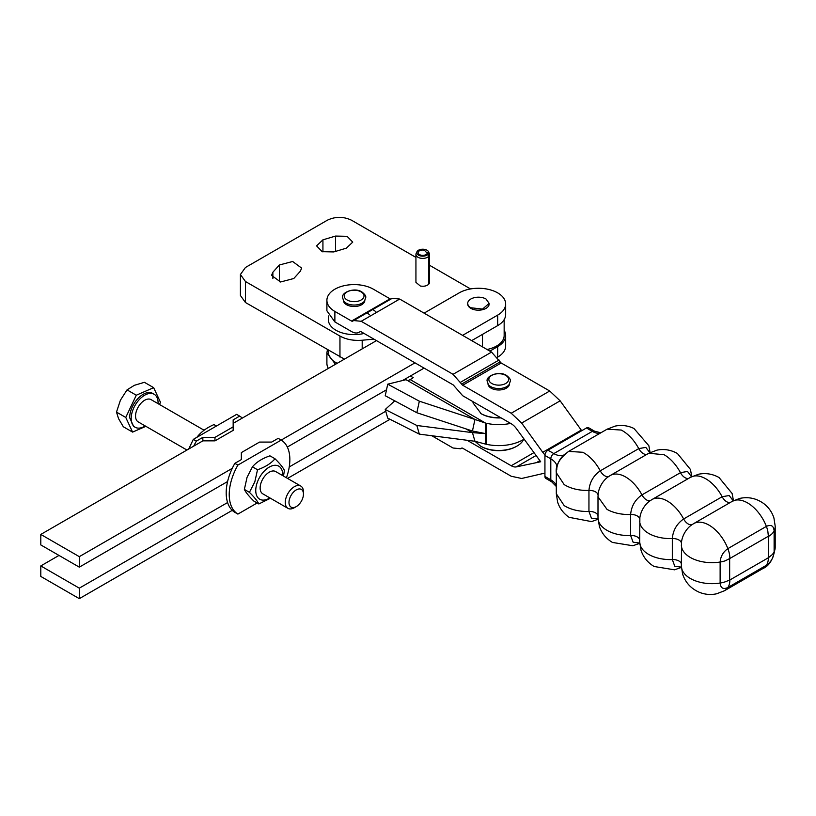 <?xml version="1.0" encoding="UTF-8"?>
<svg xmlns="http://www.w3.org/2000/svg" width="816" height="816" viewBox="0 0 816 816"><rect width="100%" height="100%" fill="white"/><g stroke="black" fill="none" stroke-linecap="round" stroke-linejoin="round"><path stroke-width="1.22" d="M291.873 507.46A10.231 5.906 -60 0 1 288.986 502.452A10.231 5.906 -60 0 1 292.995 492.66A10.231 5.906 -60 0 1 300.584 489.09A10.231 5.906 -60 0 1 303.46 494.098L303.46 494.098A10.231 5.906 -60 0 1 296.228 506.634A10.231 5.906 -60 0 1 291.873 507.46M296.228 506.634L294.362 507.705A12.862 7.426 -60 0 1 288.884 508.756A12.862 7.426 -60 0 1 287.936 508.348A12.862 7.426 -60 0 1 285.274 502.452A12.862 7.426 -60 0 1 290.312 490.151A12.862 7.426 -60 0 1 299.839 485.653A12.862 7.426 -60 0 1 300.798 486.061A12.862 7.426 -60 0 1 303.46 491.946A12.862 7.426 -60 0 1 303.46 491.956L303.46 494.098M300.798 486.061L275.675 471.556A12.862 7.426 120 0 0 274.717 471.148A12.862 7.426 120 0 0 262.375 479.767A12.862 7.426 120 0 0 262.813 493.843L287.936 508.348M158.09 403.675A19.033 10.996 120 0 0 158.1 402.992A19.033 10.996 120 0 0 154.153 394.271A19.033 10.996 120 0 0 152.745 393.669A19.033 10.996 120 0 0 138.638 400.319A19.033 10.996 120 0 0 131.182 418.537A19.033 10.996 120 0 0 135.119 427.247A19.033 10.996 120 0 0 136.537 427.849A19.033 10.996 120 0 0 145.228 425.952M204.092 430.236L151.072 399.626A12.862 7.426 120 0 0 150.113 399.218A12.862 7.426 120 0 0 140.587 403.706A12.862 7.426 120 0 0 135.548 416.007A12.862 7.426 120 0 0 138.21 421.903L186.956 450.044M154.153 394.271L152.643 393.404A19.033 10.996 120 0 0 151.225 392.792A19.033 10.996 120 0 0 137.119 399.442A19.033 10.996 120 0 0 129.662 417.659L133.61 426.37L135.119 427.247M159.477 404.471L160.497 402.329L153.663 387.661L136.292 395.219L125.756 417.445L132.59 432.103L145.87 426.329M153.663 387.661L144.401 382.316L134.365 385.315L127.031 389.875L120.411 400.207L116.494 412.1L118.555 418.649L123.328 426.758L132.59 432.103M136.292 395.219L127.031 389.875M125.756 417.445L116.494 412.1M427.237 254.062L427.237 253.317L428.594 253.501L429.359 255.388L429.359 283.264L428.42 284.08M428.594 253.501A6.018 3.468 -0 0 0 428.553 251.797A6.018 3.468 -0 0 0 424.871 249.441A6.018 3.468 -0 0 0 416.935 251.797A6.018 3.468 -0 0 0 420.617 255.938A6.018 3.468 -0 0 0 428.053 254.317L426.829 253.939A4.631 2.672 -0 0 1 421.107 255.184A4.631 2.672 -0 0 1 418.108 252.685A4.631 2.672 -0 0 1 424.381 250.186L427.237 253.317L427.37 252.685M428.553 251.797L429.318 253.46A6.803 3.927 180 0 1 429.553 254.47A6.803 3.927 180 0 1 429.359 255.388M429.542 282.346L429.359 283.264M373.952 339.15L362.192 340.231C353.634 340.894 346.219 339.507 339.956 336.07L245.443 281.5L240.414 274.502L245.443 267.495L327.298 220.238C335.376 216.403 343.465 216.403 351.553 220.238L415.936 257.407M429.553 265.271L470.557 288.946M428.053 254.317L428.757 256.306L428.757 284.182C426.748 286.008 423.943 286.62 420.332 286.018L415.936 282.346L415.936 254.47A6.803 3.927 180 0 1 416.16 253.46L416.935 251.797M293.801 278.501L280.551 281.989L271.544 275.369L272.87 272.238L279.388 264.976L292.648 261.497L301.645 268.107L300.329 271.238L293.801 278.501M333.785 251.93L322.228 251.695L316.567 245.881L322.932 239.833L335.519 236.069L347.065 236.303L352.726 242.117L346.361 248.166L333.785 251.93M328.399 315.965L328.399 319.75A25.724 14.851 0 0 0 348.238 334.203A25.724 14.851 0 0 0 364.058 333.448M376.523 312.436A25.724 14.851 0 0 0 372.371 309.274M344.423 359.132L245.443 302.501L240.414 295.504L240.414 274.502M428.757 256.306A6.803 3.927 180 0 1 420.332 258.142A6.803 3.927 180 0 1 415.936 254.47M233.162 423.361L376.482 340.619M424.085 313.14L459.173 292.873A27.224 15.718 -0 0 1 488.845 289.466A27.224 15.718 -0 0 1 505.655 303.991A27.224 15.718 -0 0 1 497.678 315.109L462.59 335.366M471.679 340.619L497.678 325.604A27.224 15.718 -0 0 0 505.655 314.497L505.655 303.991M504.155 330.347A27.224 15.718 180 0 1 505.655 335.498L505.655 346.004A27.224 15.718 180 0 1 497.678 357.112L497.291 357.337M505.655 335.498A27.224 15.718 180 0 1 497.678 346.616L489.875 351.115M58.987 555.431L40.8 565.927L40.8 576.433L79.305 598.658L232.254 510.357A42.871 24.755 120 0 0 234.855 512.356L237.895 514.1C232.234 510.51 229.337 504.013 229.225 494.598A42.871 24.755 -60 0 1 237.895 465.089L234.855 463.345A42.871 24.755 120 0 0 232.254 468.343L79.305 556.655L40.8 534.429L202.847 440.864L214.975 440.864L214.975 437.366L202.847 437.366L202.847 440.864M234.855 463.345L241.352 459.592L241.352 456.093M241.352 459.592L241.352 452.594L259.539 442.088L271.667 442.088L278.164 438.345L281.194 440.089L414.987 362.845M202.847 437.366L196.36 441.109L193.321 439.365L236.63 414.365L239.659 416.109L233.162 419.863L233.162 430.369L214.975 440.864M467.721 303.685A10.72 6.191 0 0 0 467.711 303.991A10.72 6.191 0 0 0 470.852 308.366A10.72 6.191 0 0 0 482.531 309.713A10.72 6.191 0 0 0 489.141 303.991A10.72 6.191 0 0 0 489.131 303.664M242.26 418.108A42.871 24.755 120 0 0 239.659 416.109M424.085 368.098L402.523 380.542L387.733 384.183L386.519 389.783L287.324 447.056M377.573 306.031A24.868 14.362 180 0 1 377.89 306.581M487.05 349.493A25.724 14.851 0 0 0 504.155 335.498L504.155 319.637M287.558 478.421L390.007 419.281M289.241 466.946L385.733 411.244L387.733 418.129L419.342 434.132L474.953 441.283L472.444 432.633L416.833 425.483L385.234 409.489L385.744 411.244M368.21 311.437L368.21 312.161M369.974 310.417L369.974 311.141M370.301 310.233L370.301 310.957M362.008 315.017L362.008 315.751M362.865 315.251L362.865 314.527M410.366 376.023L413.222 377.665L410.213 379.593L407.898 380.746L405.96 379.705L402.523 380.552M386.519 389.783L385.234 395.729L416.833 412.733L419.342 401.186L474.953 419.465L472.444 431.001L416.833 412.733M193.749 446.117A42.871 24.755 -60 0 1 196.36 441.109M40.8 534.429L40.8 544.925L79.305 567.151L79.305 556.655M232.254 468.343A42.871 24.755 120 0 0 227.593 481.542L79.305 567.151M233.162 426.86L214.975 437.366M486.01 299.003A10.72 6.191 0 0 0 474.32 297.667A10.72 6.191 0 0 0 467.711 303.379A10.72 6.191 0 0 0 470.852 307.754L482.531 309.091L489.141 303.379L486.01 299.003M193.321 439.365L188.72 449.024M387.733 384.193L419.342 401.186M237.895 465.089L281.194 440.089A42.871 24.755 -60 0 1 289.853 459.592A42.871 24.755 -60 0 1 286.426 477.768M581.726 430.715A12.862 7.426 60 0 1 581.257 430.083L560.143 400.829L549.719 391.007L501.208 362.998A2.142 1.234 60 0 1 500.137 361.865L491.558 352.094L399.697 299.054L392.2 298.319L352.624 321.167A2.142 1.234 -120 0 1 351.553 321.055L334.876 311.426A27.224 15.718 180 0 1 326.9 300.319L326.9 310.814L334.876 321.932L351.553 331.561A15.004 8.66 60 0 0 359.05 332.306L360.131 331.684A2.142 1.234 -120 0 1 361.192 331.786L453.053 384.826A2.142 1.234 -120 0 1 454.124 385.958L462.703 395.729L511.214 423.739A12.862 7.426 -120 0 1 516.426 428.645L540.682 461.754L516.426 466.864A12.862 7.426 -120 0 1 511.214 465.752L467.078 440.263M394.74 400.85L385.234 409.489M232.254 510.357A42.871 24.755 120 0 1 227.593 502.544L79.305 588.163L79.305 598.658M40.8 565.927L79.305 588.163M472.444 431.001L485.581 433.612L485.581 444.118L486.581 444.332A34.303 19.798 -0 0 0 524.035 439.192M419.342 434.132L416.833 425.483M372.463 309.713L372.31 309.07M369.536 314.864A17.575 10.149 0 0 0 368.373 313.793M368.21 313.67A17.575 10.149 0 0 0 366.404 312.477M465.905 428.849L472.444 432.633L485.581 433.612L485.581 423.106L486.581 423.331A34.303 19.798 -0 0 0 510.612 423.392M227.593 502.544A42.871 24.755 -60 0 1 226.195 492.854A42.871 24.755 -60 0 1 227.593 481.542M410.213 379.593L485.581 423.106L474.953 419.465L407.898 380.746M237.895 514.1L257.152 502.982M392.2 298.319L353.695 320.545L361.192 321.29L453.053 374.32L461.632 384.101A2.142 1.234 -120 0 0 462.703 385.234L511.214 413.233L521.648 423.055L542.752 452.309A12.862 7.426 -120 0 0 544.976 454.91M326.9 300.319A27.224 15.718 180 0 1 343.709 285.794A27.224 15.718 180 0 1 373.381 289.201L390.048 298.829A2.142 1.234 60 0 0 391.119 298.931M485.581 444.118L474.953 441.283L480.553 446.117A25.724 14.851 -0 0 0 516.926 446.117A25.724 14.851 -0 0 0 523.586 439.467M216.413 426.034L213.945 424.606C206.377 427.91 200.603 432.266 196.636 437.662M258.835 503.962L253.776 501.034C248.809 496.108 245.667 492.232 244.372 489.416L247.054 477.329L252.45 466.813C256.448 462.101 262.273 458.439 269.943 455.838L275.012 458.765C270.973 463.468 265.149 467.119 257.519 469.741L254.827 481.817L249.431 492.344C254.368 497.26 257.509 501.126 258.835 503.962L270.453 498.25M544.935 476.462A4.284 2.479 120 0 0 545.822 478.421L551.687 481.797A4.284 2.479 -60 0 1 550.8 479.839L544.935 476.462L544.935 455.45A4.284 2.479 120 0 1 547.975 450.197L586.469 427.972A4.284 2.479 120 0 1 588.622 427.757L594.476 431.144A4.284 2.479 -60 0 0 592.334 431.358L586.469 427.972M509.449 384.112A10.72 6.191 180 0 1 502.595 389.579A10.72 6.191 180 0 1 491.161 388.181A10.72 6.191 180 0 1 488.029 384.112M364.834 300.614A10.72 6.191 180 0 1 357.989 306.092A10.72 6.191 180 0 1 346.545 304.694A10.72 6.191 180 0 1 343.424 300.614M283.499 476.085L284.417 470.383C283.081 467.548 279.949 463.672 275.012 458.765M249.431 492.344L244.372 489.416M257.519 469.741L252.45 466.813M431.776 435.724L453.053 448.015L460.561 448.759L461.632 448.137A2.142 1.234 -120 0 1 462.703 448.249L511.214 476.248L521.648 478.472L542.752 473.596A12.862 7.426 60 0 1 544.935 473.555M335.478 364.293L326.9 352.828L327.4 349.829M501.065 417.884A24.868 14.362 -0 0 1 481.154 413.732L473.015 402.89L473.015 401.686M480.553 413.386A25.724 14.851 -0 0 0 500.738 417.69M480.859 446.291A24.868 14.362 -0 0 0 516.324 446.464L516.926 446.117M269.861 497.903A19.084 11.016 -60 0 1 255.755 490.487A19.084 11.016 -60 0 1 257.275 482.409A19.084 11.016 -60 0 1 272.452 465.712A19.084 11.016 -60 0 1 282.734 474.912A19.084 11.016 -60 0 1 282.724 475.626M328.399 350.401L328.399 352.124A25.724 14.851 0 0 0 332.214 359.897A25.724 14.851 0 0 0 335.937 362.63L336.539 362.977A24.868 14.362 0 0 0 337.161 363.324M326.9 352.828L326.9 363.324A27.224 15.718 0 0 0 328.358 368.404M335.937 362.63L335.937 362.63A25.724 14.851 0 0 0 337.192 363.304M245.443 302.501L245.443 281.5M339.956 357.071L339.956 336.07M362.192 348.871L362.192 340.231M482.48 346.851L482.48 334.387M497.678 325.604L497.678 315.109M272.87 278.501L272.87 272.238M279.388 281.785L279.388 264.976M322.932 251.93L322.932 239.833M335.519 251.41L335.519 236.069M497.678 346.616L497.678 357.112M334.876 311.426L334.876 321.932M486.581 444.332L486.581 423.331M581.257 430.083L542.752 452.309M560.143 400.829L521.648 423.055M511.214 413.233L549.719 391.007M501.208 362.998L462.703 385.234M500.137 361.865L461.632 384.101M499.066 360.009L460.561 382.245M453.053 374.32L491.558 352.094M399.697 299.054L361.192 321.29M351.553 321.055L390.048 298.829M599.821 433.388A21.44 12.373 60 0 1 599.311 433.418A21.44 12.373 60 0 1 592.334 431.358L553.829 453.584L547.975 450.197M557.022 466.691A21.44 12.373 -0 0 0 556.073 463.845A21.44 12.373 -0 0 0 550.8 458.837A4.284 2.479 -60 0 1 553.829 453.584A21.44 12.373 -120 0 0 560.806 455.644A21.44 12.373 60 0 0 563.744 455.042M556.308 485.306A21.44 12.373 -0 0 0 556.073 484.857A21.44 12.373 180 0 0 550.8 479.839L550.8 458.837L544.935 455.45M334.876 364.64L334.876 363.936M488.386 384.632A11.302 6.528 -0 0 0 490.742 386.621A11.302 6.528 -0 0 0 509.092 384.632L510.326 381.133C510.765 379.675 509.49 377.767 506.481 375.431C499.239 370.505 485.724 375.921 487.152 381.133L488.386 384.632M343.781 301.135A11.302 6.528 -0 0 0 346.137 303.124A11.302 6.528 -0 0 0 364.477 301.135L365.711 297.646C366.16 296.188 364.874 294.28 361.876 291.934C354.623 287.018 341.119 292.434 342.547 297.646L343.781 301.135M537.54 461.978L539.743 460.703M566.222 453.308A13.382 7.732 120 0 0 556.757 469.7M535.888 455.624L516.426 466.864M533.786 452.707L511.214 465.752M650.097 452.543L648.863 445.74L633.961 428.471C627.871 425.564 621.598 424.779 615.142 426.105L607.124 429.175L621.302 430.052C628.238 433.816 634.063 439.997 638.765 448.606L600.26 470.832A30.702 17.728 -120 0 0 582.797 452.278L568.619 451.401C559.511 458.439 555.4 465.548 556.308 472.739L564.152 484.571C570.874 488.702 579.146 490.651 588.948 490.426L588.948 511.428A30.702 17.728 180 0 1 564.152 505.573L556.308 493.741L557.654 502.228C559.735 508.47 563.55 513.509 569.119 517.334L591.529 521.597L598.036 519.272M491.742 375.391A9.894 5.712 -0 0 0 491.742 383.469A9.894 5.712 -0 0 0 505.736 383.469A9.894 5.712 -0 0 0 505.736 375.391A9.894 5.712 -0 0 0 491.742 375.391M347.126 291.893A9.894 5.712 -0 0 0 347.126 299.982A9.894 5.712 -0 0 0 361.121 299.982A9.894 5.712 -0 0 0 361.121 291.893A9.894 5.712 -0 0 0 347.126 291.893M649.852 452.666L645.813 447.382L638.765 448.606A8.578 4.947 60 0 0 643.314 453.604A8.578 4.947 60 0 0 646.986 454.298M608.807 476.411A8.578 4.947 -120 0 1 604.819 475.83A8.578 4.947 -120 0 1 600.26 470.832C593.446 475.606 589.672 482.134 588.948 490.426A8.578 4.947 0 0 1 595.558 491.864A8.578 4.947 0 0 1 598.046 495.026M597.995 515.702A8.578 4.947 180 0 0 595.558 512.866A8.578 4.947 180 0 0 588.948 511.428L591.416 518.15L598.016 518.996M691.54 476.738L687.5 471.444L680.452 472.668L641.947 494.894A30.702 17.728 -120 0 0 625.658 476.993A30.702 17.728 -120 0 0 610.307 475.473L607.706 477.187A15.994 9.241 120 0 0 598.179 493.69L597.995 496.801L606.982 509.337A30.702 17.728 180 0 0 630.635 514.488L630.635 535.5A30.702 17.728 180 0 1 606.982 530.339A30.702 17.728 180 0 1 597.995 517.813L597.995 496.801M691.784 476.605L690.428 469.435L677.372 453.451C670.864 449.84 664.071 448.739 656.992 450.136L648.812 453.237L664.163 454.757A30.702 17.728 -120 0 1 680.452 472.668A8.578 4.947 -120 0 0 685.001 477.676A8.578 4.947 -120 0 0 688.673 478.36M639.683 539.764A8.578 4.947 180 0 0 637.245 536.938A8.578 4.947 180 0 0 630.635 535.5L633.104 542.212L639.703 543.068M650.485 500.473A8.578 4.947 -120 0 1 646.507 499.902A8.578 4.947 -120 0 1 641.947 494.894C635.123 499.667 631.36 506.195 630.635 514.488A8.578 4.947 180 0 1 637.245 515.936A8.578 4.947 180 0 1 639.734 519.098M733.227 500.8L729.188 495.516L722.14 496.74L683.635 518.966A30.702 17.728 -120 0 0 667.345 501.055A30.702 17.728 -120 0 0 651.994 499.535L649.393 501.248A15.994 9.241 120 0 0 639.866 517.762L639.683 541.875A30.702 17.728 180 0 0 648.669 554.411A30.702 17.728 180 0 0 672.323 559.562L674.791 566.284L681.391 567.13M730.361 502.432A8.578 4.947 -120 0 1 726.689 501.738A8.578 4.947 -120 0 1 722.14 496.74A30.702 17.728 -120 0 0 705.85 478.829A30.702 17.728 -120 0 0 690.499 477.309L651.994 499.535M692.172 524.545A8.578 4.947 -120 0 1 688.184 523.964A8.578 4.947 -120 0 1 683.635 518.966C676.811 523.739 673.047 530.267 672.323 538.56L672.323 559.562A8.578 4.947 180 0 1 678.932 561A8.578 4.947 180 0 1 681.36 563.836M681.421 543.17A8.578 4.947 180 0 0 678.932 539.998A8.578 4.947 180 0 0 672.323 538.56A30.702 17.728 180 0 1 648.669 533.409A30.702 17.728 180 0 1 639.683 520.873M681.36 565.947L682.584 573.995C685.338 582.4 690.836 588.469 699.077 592.181C704.82 594.538 710.665 595.078 716.611 593.793L724.384 590.784A30.702 17.728 60 0 0 727.872 587.52C723.2 589.642 720.62 588.152 720.13 583.042A21.44 12.373 180 0 0 725.251 581.808L729.871 579.982A21.44 12.373 60 0 1 729.361 584.185A21.44 12.373 60 0 1 727.872 587.52L766.377 565.284A30.702 17.728 60 0 1 762.878 568.548C769.57 565.723 773.67 558.603 775.2 547.22L775.2 526.208A30.702 17.728 -0 0 1 774.119 530.869C773.629 525.759 771.049 524.27 766.377 526.391L727.872 548.627A30.702 17.728 -120 0 0 711.226 526.524A30.702 17.728 -120 0 0 693.682 523.607L732.187 501.371A30.702 17.728 -120 0 1 749.731 504.288A30.702 17.728 -120 0 1 766.377 526.391A21.44 12.373 -120 0 1 767.866 531.451L768.376 536.245L729.871 558.47A21.44 12.373 -120 0 0 729.361 553.676A21.44 12.373 -120 0 0 727.872 548.627C723.2 551.891 720.62 556.359 720.13 562.04L720.13 583.042A30.702 17.728 180 0 1 692.662 579.676A30.702 17.728 180 0 1 681.36 565.947L681.544 541.834A15.994 9.241 120 0 1 691.081 525.32L693.682 523.607M729.871 579.982L768.376 557.756A21.44 12.373 60 0 1 767.866 561.959A21.44 12.373 60 0 1 766.377 565.284C771.049 562.02 773.629 557.552 774.119 551.871L774.119 530.869A21.44 12.373 -0 0 1 771.977 533.827A21.44 12.373 -0 0 1 768.601 536.367L768.376 536.245M768.376 557.756L771.977 554.829A21.44 12.373 -0 0 0 774.119 551.871A30.702 17.728 -0 0 0 775.2 547.22M729.871 558.47L725.251 560.806A21.44 12.373 180 0 1 720.13 562.04A30.702 17.728 180 0 1 692.662 558.674A30.702 17.728 180 0 1 681.36 544.935M768.601 557.369L768.601 536.367M729.657 558.848L729.657 579.85M429.553 282.346L429.553 254.47M467.711 303.991L467.711 303.379M489.141 303.991L489.141 303.379M600.841 432.806L594.476 431.144M551.687 481.797L556.308 486.489M607.124 429.175L568.619 451.401M556.308 472.739L556.308 493.741M648.812 453.237L610.307 475.473M639.713 543.344L632.828 545.751L612.449 542.436C606.074 538.601 601.718 533.276 599.393 526.453L597.995 517.813M681.401 567.406L674.506 569.813L654.136 566.498C647.761 562.673 643.406 557.338 641.08 550.514L639.683 541.875M733.472 500.677L732.115 493.507L719.049 477.523C712.552 473.912 705.758 472.801 698.68 474.208L690.499 477.309M724.384 590.784L762.878 568.548M775.2 526.208L773.925 517.976C772.069 512.183 768.682 507.389 763.766 503.594C756.422 498.311 748.425 496.587 739.765 498.403L732.187 501.371"/></g></svg>

